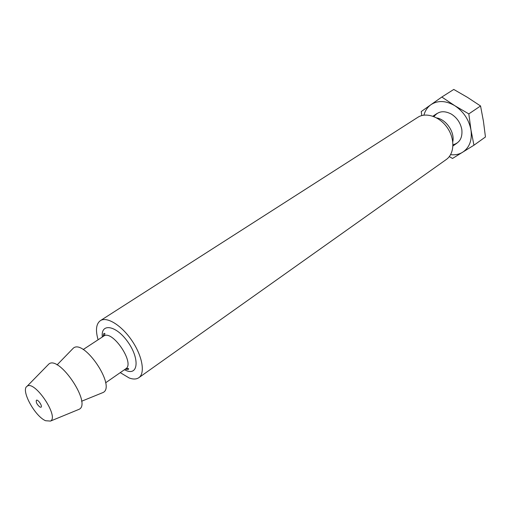 <?xml version="1.0" encoding="UTF-8"?>
<svg xmlns="http://www.w3.org/2000/svg" width="511" height="511" viewBox="0 0 511 511"><rect width="100%" height="100%" fill="white"/><g stroke="black" fill="none" stroke-linecap="round" stroke-linejoin="round"><path stroke-width="0.77" d="M40.094 407.152L41.065 407.203C42.79 406.283 37.871 398.995 36.37 400.254C35.859 402.464 37.105 404.763 40.094 407.152M45.581 420.725L50.493 421.077C59.391 416.733 34.403 379.692 27.045 386.31C20.517 389.893 34.825 416.286 45.581 420.725M77.934 409.784L79.25 409.241C91.705 403.275 58.982 354.768 48.788 364.088L47.791 365.103M101.766 393.048L103.139 392.486C116.24 386.31 83.913 338.378 73.271 348.208L72.243 349.269M120.257 372.634L129.187 377.98C133.173 379.449 136.386 379.354 138.826 377.699C145.392 373.292 142.435 356.116 132.03 340.786C121.72 325.398 106.895 316.22 100.354 320.659C96.119 323.84 95.365 330.215 98.093 339.777M138.826 377.699L446.237 159.541C454.407 153.913 455.16 139.222 447.502 127.993C439.958 116.687 426.053 111.877 417.774 117.345L100.354 320.659M452.784 141.764C454.924 132.317 446.275 119.491 436.707 117.932M450.587 154.667C455.084 155.191 459.108 154.379 462.666 152.233C469.507 147.602 472.279 140.18 470.97 129.966C468.945 119.651 463.547 111.558 454.79 105.694C445.841 100.526 437.895 100.188 430.952 104.672L421.243 111.558L421.773 115.569M449.31 156.596L452.522 158.461L473.946 145.213L470.97 129.966L468.817 113.896L454.79 105.694L441.823 97.033L430.952 104.672C427.496 107.169 425.152 110.663 423.919 115.141M441.823 97.033L453.768 89.444L467.495 97.377L480.551 105.981L483.438 121.292L485.45 136.98L473.946 145.213M452.976 144.792C459.632 142.978 462.589 137.951 461.842 129.692C460.577 122.966 457.064 117.754 451.296 114.055C443.918 110.274 438.144 111.13 433.98 116.623M468.817 113.896L480.551 105.981M105.605 382.803L125.751 368.814C135.389 363.468 112.26 329.18 103.695 336.11L83.172 349.55M124.416 369.74L126.619 370.737C138.545 375.534 139.541 357.892 127.59 341.572C115.85 325.073 100.552 322.811 102.328 336.998M50.493 421.077L79.25 409.241M27.045 386.31L48.788 364.088M81.568 401.256L103.139 392.486M57.06 364.918L73.271 348.208M125.751 368.814C128.216 368.239 129.104 368.431 128.402 369.402L125.201 369.198M103.695 336.11C105.151 334.034 105.298 333.146 104.142 333.434C103.733 333.319 103.401 334.335 103.133 336.474M437.129 113.436L432.874 116.208M457.109 143.054L452.95 145.967"/></g></svg>
